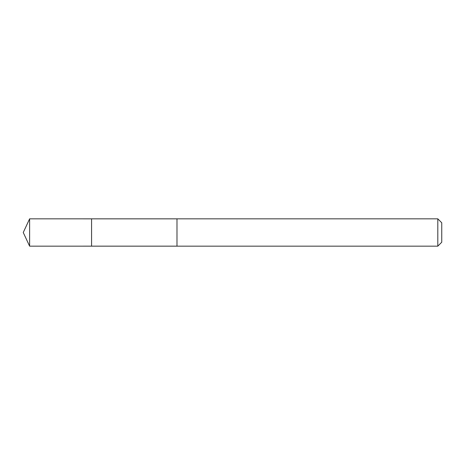 <?xml version="1.0" encoding="UTF-8"?>
<svg xmlns="http://www.w3.org/2000/svg" width="465" height="465" viewBox="0 0 465 465"><rect width="100%" height="100%" fill="white"/><g stroke="black" fill="none" stroke-linecap="round" stroke-linejoin="round"><path stroke-width="0.7" d="M91.576 231.989L91.576 218.841L29.621 218.835L29.621 246.165L91.576 246.159L91.576 218.841L176.985 218.841L176.985 246.159L91.576 246.159L91.576 231.989M176.985 218.835L176.985 246.165L437.803 246.165L437.803 218.835L176.985 218.835M437.803 218.835L441.75 222.781L441.75 242.219L437.803 246.165M91.576 246.159L29.621 246.165L23.25 232.5L29.621 246.165M23.25 232.5L29.621 218.835"/></g></svg>
